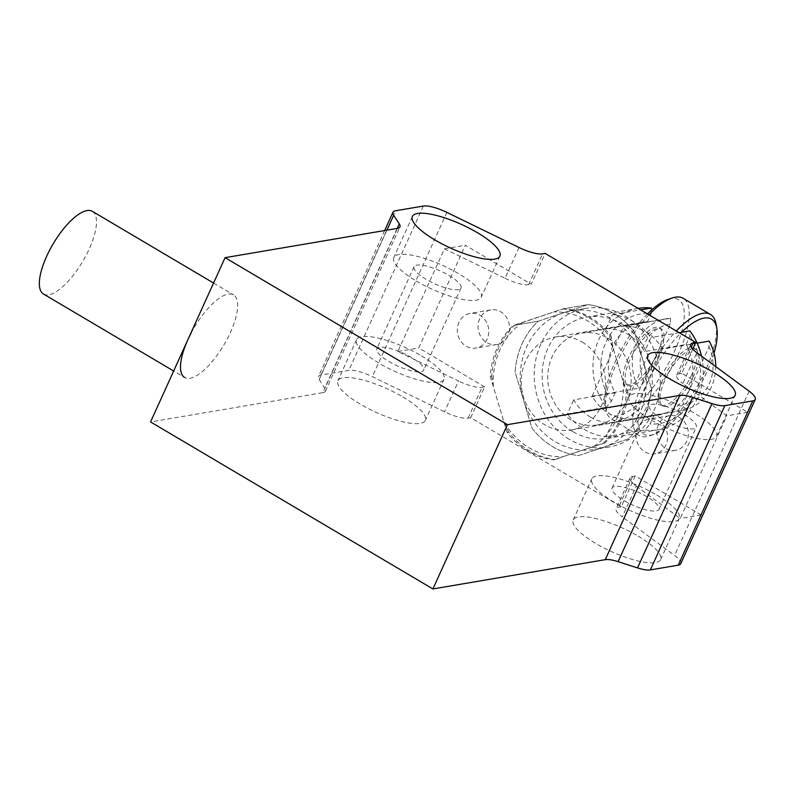 <?xml version="1.0" encoding="UTF-8"?>
<svg xmlns="http://www.w3.org/2000/svg" width="795" height="795" viewBox="0 0 795 795"><rect width="100%" height="100%" fill="white"/><g stroke="black" fill="none" stroke-linecap="round" stroke-linejoin="round"><path stroke-width="0.6" stroke-dasharray="3.98 2.98" d="M656.809 495.076A48.018 13.018 -155.6 0 1 679.278 518.529A48.018 13.018 -155.6 0 1 614.267 502.311A48.018 13.018 -155.6 0 1 591.808 478.858A48.018 13.018 -155.6 0 1 656.809 495.076M638.186 536.148A48.018 13.018 -155.6 0 1 660.645 559.601A48.018 13.018 -155.6 0 1 595.634 543.373A48.018 13.018 -155.6 0 1 573.175 519.92A48.018 13.018 -155.6 0 1 638.186 536.148M402.896 396.973A48.018 13.018 -155.6 0 1 425.355 420.426A48.018 13.018 -155.6 0 1 360.354 404.198A48.018 13.018 -155.6 0 1 337.885 380.745A48.018 13.018 -155.6 0 1 402.896 396.973M421.529 355.902A48.018 13.018 -155.6 0 1 443.988 379.354A48.018 13.018 -155.6 0 1 378.977 363.136A48.018 13.018 -155.6 0 1 356.518 339.674A48.018 13.018 -155.6 0 1 421.529 355.902M538.185 321.23L513.282 325.463L563.019 308.848L587.922 304.614L538.185 321.23A76.131 68.012 -99.6 0 0 522.047 343.917A76.131 68.012 -99.6 0 0 515.13 372.05L531.934 428.028A76.131 68.012 -99.6 0 0 578.521 455.585L628.259 438.969A76.131 68.012 -99.6 0 0 651.314 388.149L634.509 332.171A76.131 68.012 -99.6 0 0 587.922 304.614A76.131 68.012 80.4 0 1 613.492 313.359A76.131 68.012 80.4 0 1 634.509 332.171L642.917 360.155A70.278 62.785 80.4 0 1 603.395 447.277A70.278 62.785 80.4 0 1 594.998 449.384A70.278 62.785 80.4 0 1 555.278 441.702A70.278 62.785 80.4 0 1 523.527 400.044A70.278 62.785 80.4 0 1 563.049 312.922A70.278 62.785 80.4 0 1 571.446 310.815A70.278 62.785 80.4 0 1 611.166 318.497A70.278 62.785 80.4 0 1 642.917 360.155L651.314 388.149A76.131 68.012 80.4 0 1 628.259 438.969L578.521 455.585A76.131 68.012 80.4 0 1 531.934 428.028L515.13 372.05A76.131 68.012 80.4 0 1 538.185 321.23L587.922 304.614L564.579 308.579L553.688 311.958L514.832 325.195L538.185 321.23M563.019 308.848A76.131 68.012 80.4 0 1 609.606 336.394L626.41 392.382A76.131 68.012 80.4 0 1 603.355 443.203L553.618 459.818A76.131 68.012 80.4 0 1 507.031 432.261L490.227 376.283A76.131 68.012 80.4 0 1 497.143 348.15A76.131 68.012 80.4 0 1 513.282 325.463M665.991 444.862A17.57 15.691 80.4 0 1 654.822 453.836A17.57 15.691 80.4 0 1 639.339 446.581A17.57 15.691 80.4 0 1 637.759 428.167A17.57 15.691 80.4 0 1 648.939 419.194A17.57 15.691 80.4 0 1 664.421 426.448A17.57 15.691 80.4 0 1 665.991 444.862M658.518 424.639A17.57 15.691 -99.6 0 0 660.089 443.053A17.57 15.691 -99.6 0 0 675.571 450.308A17.57 15.691 -99.6 0 0 686.751 441.334A17.57 15.691 -99.6 0 0 685.171 422.92A17.57 15.691 -99.6 0 0 669.688 415.666A17.57 15.691 -99.6 0 0 658.518 424.639M487.176 339.087A17.57 15.691 80.4 0 1 476.006 348.061A17.57 15.691 80.4 0 1 460.514 340.807A17.57 15.691 80.4 0 1 458.944 322.392A17.57 15.691 80.4 0 1 470.113 313.419A17.57 15.691 80.4 0 1 485.606 320.673A17.57 15.691 80.4 0 1 487.176 339.087M479.693 318.865A17.57 15.691 -99.6 0 0 481.273 337.279A17.57 15.691 -99.6 0 0 496.756 344.533A17.57 15.691 -99.6 0 0 507.925 335.56A17.57 15.691 -99.6 0 0 506.355 317.145A17.57 15.691 -99.6 0 0 490.873 309.891A17.57 15.691 -99.6 0 0 479.693 318.865M684.217 414.612A25.768 6.986 -155.6 0 1 696.271 427.203A25.768 6.986 -155.6 0 1 661.39 418.498A25.768 6.986 -155.6 0 1 649.336 405.907A25.768 6.986 -155.6 0 1 684.217 414.612M624.125 500.631A25.768 6.986 24.4 0 0 659.005 509.337A25.768 6.986 24.4 0 0 646.951 496.756A25.768 6.986 24.4 0 0 612.07 488.05A25.768 6.986 24.4 0 0 624.125 500.631M388.834 361.457A25.768 6.986 24.4 0 0 423.715 370.162A25.768 6.986 24.4 0 0 411.671 357.581A25.768 6.986 24.4 0 0 376.79 348.876A25.768 6.986 24.4 0 0 388.834 361.457M448.927 275.438A25.768 6.986 -155.6 0 1 460.981 288.019A25.768 6.986 -155.6 0 1 426.1 279.313A25.768 6.986 -155.6 0 1 414.046 266.732A25.768 6.986 -155.6 0 1 448.927 275.438M651.532 420.167A48.018 13.018 24.4 0 0 716.534 436.395A48.018 13.018 24.4 0 0 694.075 412.943A48.018 13.018 24.4 0 0 629.064 396.715A48.018 13.018 24.4 0 0 651.532 420.167M416.242 280.993A48.018 13.018 24.4 0 0 481.243 297.211A48.018 13.018 24.4 0 0 458.785 273.758A48.018 13.018 24.4 0 0 393.783 257.54A48.018 13.018 24.4 0 0 416.242 280.993M692.753 349.164L681.802 373.302L747.678 412.267L701.111 514.941L635.225 475.976L621.253 506.773L470.67 417.703L468.096 418.14A23.423 6.35 -155.6 0 1 444.534 411.8L372.378 376.671A23.423 6.35 24.4 0 0 348.816 370.331L320.961 375.061A23.423 6.35 24.4 0 0 318.457 376.522A23.423 6.35 24.4 0 0 319.143 379.573L324.748 388.139L397.202 228.404M621.253 506.773L618.679 507.21A23.423 6.35 -155.6 0 0 616.165 508.671A23.423 6.35 -155.6 0 0 622.296 516.949L636.268 486.142A23.423 6.35 -155.6 0 1 630.137 477.865A23.423 6.35 -155.6 0 1 632.651 476.414L635.225 475.976M680.729 563.715A23.423 6.35 24.4 0 0 674.597 555.447L622.296 516.949M397.44 228.364L322.929 392.641L150.563 421.936M322.929 392.641A23.423 6.35 24.4 0 0 325.433 391.19A23.423 6.35 24.4 0 0 324.748 388.139M519.056 247.513L505.083 278.32L444.445 248.805L397.868 351.479L458.506 380.994L444.534 411.8M470.67 417.703L484.642 386.897L482.068 387.334A23.423 6.35 -155.6 0 1 458.506 380.994M484.642 386.897L418.766 347.932L465.333 245.258L531.219 284.222L545.191 253.426M636.268 486.142L680.222 518.489L726.789 415.815L682.845 383.468L696.818 352.672M397.868 351.479L418.766 347.932M444.445 248.805L465.333 245.258M505.083 278.32A23.423 6.35 24.4 0 0 528.635 284.66L531.219 284.222M609.606 336.394L611.156 336.136A76.131 68.012 80.4 0 0 590.148 317.334A76.131 68.012 80.4 0 0 564.579 308.579M626.41 392.382L627.971 392.114A76.131 68.012 80.4 0 1 604.916 442.934L603.355 443.203M553.618 459.818L555.178 459.56A76.131 68.012 80.4 0 1 529.599 450.805A76.131 68.012 80.4 0 1 508.591 432.003L507.031 432.261M490.227 376.283L491.777 376.015A76.131 68.012 80.4 0 1 514.832 325.195M701.111 514.941L680.222 518.489M747.678 412.267L726.789 415.815M681.802 373.302L679.228 373.739A23.423 6.35 24.4 0 0 676.714 375.19A23.423 6.35 24.4 0 0 682.845 383.468M43.467 294.011A48.018 17.212 120.6 0 0 85.979 255.612A48.018 17.212 120.6 0 0 92.369 211.341M191.029 333.244A48.018 17.212 -59.4 0 1 233.541 294.856A48.018 17.212 -59.4 0 1 227.151 339.127A48.018 17.212 -59.4 0 1 184.639 377.516L173.658 371.017M590.417 417.017A47.143 42.115 -99.6 0 0 612.329 422.672L653.828 415.616A47.143 42.115 -99.6 0 0 658.568 415.119A47.143 42.115 -99.6 0 0 686.095 344.483L644.586 351.539A47.143 42.115 -99.6 0 0 627.911 334.367A47.143 42.115 -99.6 0 0 605.999 328.713L647.508 321.657A47.143 42.115 -99.6 0 0 642.767 322.164A47.143 42.115 -99.6 0 0 615.241 392.79L573.742 399.845A47.143 42.115 -99.6 0 0 590.417 417.017M582.248 342.128A47.143 42.115 80.4 0 1 605.383 391.547A47.143 42.115 80.4 0 1 571.406 429.926A47.143 42.115 80.4 0 1 544.764 424.778A47.143 42.115 80.4 0 1 521.629 375.349A47.143 42.115 80.4 0 1 555.606 336.971A47.143 42.115 80.4 0 1 582.248 342.128M572.778 431.625A61.493 54.934 80.4 0 1 542.607 367.161A61.493 54.934 80.4 0 1 586.929 317.096A61.493 54.934 80.4 0 1 621.68 323.813A61.493 54.934 80.4 0 1 651.85 388.278A61.493 54.934 80.4 0 1 607.529 438.343A61.493 54.934 80.4 0 1 572.778 431.625M605.999 328.713L612.379 314.651A61.493 54.934 80.4 0 1 633.615 321.786A61.493 54.934 80.4 0 1 650.966 337.478L644.586 351.539M612.379 314.651L640.601 309.861M638.127 308.4A61.493 54.934 -99.6 0 0 637.779 308.46A61.493 54.934 -99.6 0 0 606.277 407.288L567.362 413.907L573.742 399.845M612.329 422.672L605.949 436.723A61.493 54.934 80.4 0 1 584.713 429.598A61.493 54.934 80.4 0 1 567.362 413.907M569.29 439.327A70.278 62.785 80.4 0 1 534.806 365.65A70.278 62.785 80.4 0 1 585.458 308.44A70.278 62.785 80.4 0 1 625.178 316.112A70.278 62.785 80.4 0 1 659.651 389.788A70.278 62.785 80.4 0 1 609.01 446.999A70.278 62.785 80.4 0 1 569.29 439.327M491.777 376.015L493.377 386.787L503.881 421.767A72.623 64.872 -99.6 0 0 529.44 447.992A72.623 64.872 -99.6 0 0 562.949 456.708L604.916 442.934M555.178 459.56L562.949 456.708M679.188 332.688L650.966 337.478M686.095 344.483L689.921 336.056L689.881 330.869M689.921 336.056A55.64 49.707 80.4 0 1 695.377 395.085A55.64 49.707 80.4 0 1 650.012 424.043L653.828 415.616M605.949 436.723L644.864 430.115L650.012 424.043M615.241 392.79L611.425 401.217L606.277 407.288M611.425 401.217A55.64 49.707 80.4 0 1 605.969 342.198A55.64 49.707 80.4 0 1 651.334 313.23L647.508 321.657M651.314 310.259L651.334 313.23M644.864 430.115A61.493 54.934 -99.6 0 0 658.379 429.697A61.493 54.934 -99.6 0 0 701.488 356.1M503.881 421.767L508.591 432.003M627.971 392.114L623.26 381.878L612.756 346.898L611.156 336.136M522.613 322.343A72.623 64.872 -99.6 0 0 493.377 386.787M594.024 446.323A72.623 64.872 -99.6 0 0 623.26 381.878M612.756 346.898A72.623 64.872 -99.6 0 0 553.688 311.958M648.978 314.82A70.278 25.182 120.6 0 0 616.274 364.09A70.278 25.182 120.6 0 0 606.038 409.733A70.278 25.182 120.6 0 0 611.623 419.283A70.278 25.182 120.6 0 0 678.532 353.507A70.278 25.182 120.6 0 0 683.183 298.314M716.056 324.012A70.278 25.182 -59.4 0 1 705.821 369.655A70.278 25.182 -59.4 0 1 649.982 435.72A70.278 25.182 -59.4 0 1 638.912 435.431A70.278 25.182 -59.4 0 1 643.562 380.239A70.278 25.182 -59.4 0 1 676.277 330.959M714.029 353.119A66.76 23.929 -59.4 0 1 707.093 371.593A66.76 23.929 -59.4 0 1 654.037 434.348A66.76 23.929 -59.4 0 1 647.945 381.64A66.76 23.929 -59.4 0 1 681.554 332.28M647.468 313.926A66.76 23.929 120.6 0 0 615.002 362.152A66.76 23.929 120.6 0 0 605.283 405.52A66.76 23.929 120.6 0 0 633.198 407.905A66.76 23.929 120.6 0 0 674.15 352.106A66.76 23.929 120.6 0 0 668.058 299.397M692.048 374.147A32.794 11.756 -59.4 0 1 660.824 404.844A32.794 11.756 -59.4 0 1 662.99 379.086A32.794 11.756 -59.4 0 1 694.214 348.389A32.794 11.756 -59.4 0 1 692.048 374.147M693.926 375.26A32.794 11.756 -59.4 0 1 662.702 405.957A32.794 11.756 -59.4 0 1 664.868 380.199A32.794 11.756 -59.4 0 1 696.092 349.502A32.794 11.756 -59.4 0 1 693.926 375.26M628.169 358.485A32.794 11.756 120.6 0 0 626.003 384.243A32.794 11.756 120.6 0 0 657.226 353.546A32.794 11.756 120.6 0 0 659.393 327.788A32.794 11.756 120.6 0 0 628.169 358.485M659.105 354.659A32.794 11.756 -59.4 0 1 627.881 385.356A32.794 11.756 -59.4 0 1 630.047 359.598A32.794 11.756 -59.4 0 1 661.271 328.901A32.794 11.756 -59.4 0 1 659.105 354.659M697.135 343.162L662.473 349.055A46.557 41.598 -99.6 0 0 645.838 331.793A46.557 41.598 -99.6 0 0 623.886 326.228L670.582 318.288A46.557 41.598 -99.6 0 0 666.22 318.765A46.557 41.598 -99.6 0 0 638.862 388.218L592.166 396.158A46.557 41.598 -99.6 0 0 608.811 413.42A46.557 41.598 -99.6 0 0 630.753 418.985L677.449 411.045A46.557 41.598 -99.6 0 0 681.822 410.568A46.557 41.598 -99.6 0 0 715.758 366.614M570.939 419.849A46.557 41.598 80.4 0 1 548.093 371.046A46.557 41.598 80.4 0 1 581.652 333.145A46.557 41.598 80.4 0 1 607.966 338.233A46.557 41.598 80.4 0 1 630.803 387.036A46.557 41.598 80.4 0 1 597.244 424.937A46.557 41.598 80.4 0 1 570.939 419.849M677.449 411.045L682.835 404.446L708.971 346.829L709.17 341.115M662.473 349.055L630.753 418.985M682.835 404.446A40.704 36.361 -99.6 0 0 708.971 346.829M592.166 396.158L623.886 326.228M670.582 318.288L670.384 324.002L644.248 381.63L638.862 388.218M670.384 324.002A40.704 36.361 -99.6 0 0 644.248 381.63M423.338 206.054L348.816 370.331M320.961 375.061L395.483 210.784M446.889 212.394L372.378 376.671M468.096 418.14L482.068 387.334M632.651 476.414L618.679 507.21M749.119 391.17L674.597 555.447M386.917 230.153L319.143 379.573M528.635 284.66L542.607 253.863M679.228 373.739L691.243 347.236M660.645 559.601L679.278 518.529M443.988 379.354L425.355 420.426M675.571 450.308L654.822 453.836M496.756 344.533L476.006 348.061M659.005 509.337L696.271 427.203M460.981 288.019L423.715 370.162M716.534 436.395L735.166 395.324M499.876 256.149L481.243 297.211M573.175 519.92L591.808 478.858M356.518 339.674L337.885 380.745M630.137 477.865L616.165 508.671M384.671 230.54L318.457 376.522M669.688 415.666L648.939 419.194M490.873 309.891L470.113 313.419M676.714 375.19L690.686 344.394M325.433 391.19L399.955 226.913M612.07 488.05L649.336 405.907M414.046 266.732L376.79 348.876M629.064 396.715L647.696 355.643M412.406 216.469L393.783 257.54M213.567 283.04L233.541 294.856M571.406 429.926L658.568 415.119M586.929 317.096L637.779 308.46M585.458 308.44L571.446 310.815M555.606 336.971L642.767 322.164M607.529 438.343L658.379 429.697M609.01 446.999L594.998 449.384M611.623 419.283L638.912 435.431M654.037 434.348L649.982 435.72M605.283 405.52L606.038 409.733M660.824 404.844L662.702 405.957M626.003 384.243L627.881 385.356M694.214 348.389L696.092 349.502M659.393 327.788L661.271 328.901M666.22 318.765L581.652 333.145M681.822 410.568L597.244 424.937"/><path stroke-width="1.19" d="M712.708 371.871A48.018 13.018 -155.6 0 1 735.166 395.324A48.018 13.018 -155.6 0 1 670.155 379.096A48.018 13.018 -155.6 0 1 647.696 355.643A48.018 13.018 -155.6 0 1 712.708 371.871M477.417 232.697A48.018 13.018 -155.6 0 1 499.876 256.149A48.018 13.018 -155.6 0 1 434.875 239.921A48.018 13.018 -155.6 0 1 412.406 216.469A48.018 13.018 -155.6 0 1 477.417 232.697M678.224 565.175A23.423 6.35 24.4 0 0 680.729 563.715L755.25 399.438A23.423 6.35 -155.6 0 1 752.736 400.899L724.891 405.629L650.37 569.906L678.224 565.175L752.736 400.899M637.52 567.898L712.032 403.622L692.644 397.391L618.122 561.668L637.52 567.898A23.423 6.35 24.4 0 0 650.37 569.906M618.122 561.668A23.423 6.35 24.4 0 0 605.273 559.66L679.795 395.383L507.429 424.669L432.907 588.946L605.273 559.66M507.429 424.669L225.074 257.659L150.563 421.936L432.907 588.946M397.202 228.404L399.269 223.862L393.654 215.296A23.423 6.35 24.4 0 1 392.969 212.245A23.423 6.35 24.4 0 1 395.483 210.784L423.338 206.054A23.423 6.35 -155.6 0 1 446.889 212.394L519.056 247.513A23.423 6.35 -155.6 0 0 542.607 253.863L545.191 253.426L695.774 342.496L692.753 349.164M691.243 347.236L693.2 342.933A23.423 6.35 -155.6 0 0 690.686 344.394A23.423 6.35 -155.6 0 0 696.818 352.672L749.119 391.17A23.423 6.35 -155.6 0 1 755.25 399.438M225.074 257.659L397.44 228.364A23.423 6.35 -155.6 0 0 399.955 226.913A23.423 6.35 -155.6 0 0 399.269 223.862M679.795 395.383A23.423 6.35 -155.6 0 1 692.644 397.391M712.032 403.622A23.423 6.35 24.4 0 0 724.891 405.629M693.2 342.933L695.774 342.496M213.567 283.04L92.369 211.341A48.018 17.212 120.6 0 0 49.856 249.739A48.018 17.212 120.6 0 0 43.467 294.011L173.658 371.017M184.639 377.516A48.018 17.212 -59.4 0 1 191.029 333.244M640.601 309.861L651.294 308.043A61.493 54.934 -99.6 0 0 638.127 308.4M701.488 356.1A61.493 54.934 -99.6 0 0 689.881 330.869L679.188 332.688M651.294 308.043L651.314 310.259M676.277 330.959A70.278 25.182 -59.4 0 1 710.472 314.462L683.183 298.314A70.278 25.182 120.6 0 0 672.113 298.026A70.278 25.182 120.6 0 0 648.978 314.82M710.472 314.462A70.278 25.182 -59.4 0 1 716.056 324.012L716.812 328.236A66.76 23.929 -59.4 0 1 714.029 353.119M681.554 332.28A66.76 23.929 -59.4 0 1 716.812 328.236M672.113 298.026L668.058 299.397A66.76 23.929 120.6 0 0 647.468 313.926M715.758 366.614A46.557 41.598 -99.6 0 0 709.17 341.115L697.135 343.162M393.654 215.296L386.917 230.153M392.969 212.245L384.671 230.54"/></g></svg>
